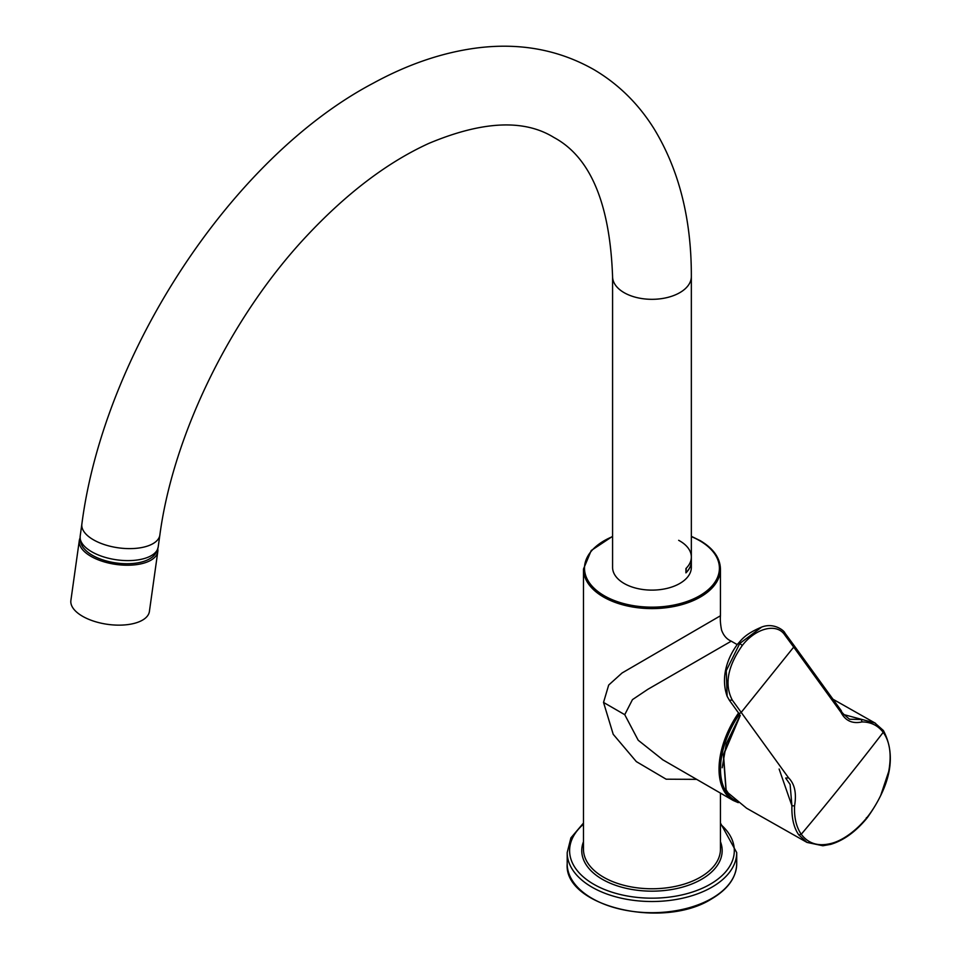 <?xml version="1.0" encoding="UTF-8"?>
<svg xmlns="http://www.w3.org/2000/svg" width="961" height="961" viewBox="0 0 961 961"><rect width="100%" height="100%" fill="white"/><g stroke="black" fill="none" stroke-linecap="round" stroke-linejoin="round"><path stroke-width="1.44" d="M678.67 540.322A39.377 22.74 180 0 1 691.343 557.032A39.377 22.74 180 0 1 686.274 568.179L685.926 572.167M691.343 557.032A39.377 22.74 180 0 1 685.926 568.54L685.926 572.876A39.377 22.74 0 0 0 691.343 561.368L691.343 567.374A39.377 22.74 180 0 1 667.03 588.384A39.377 22.74 180 0 1 624.109 583.459A39.377 22.74 180 0 1 612.577 567.374L612.577 276.588A39.377 22.74 180 0 0 624.109 292.661A39.377 22.74 180 0 0 667.03 297.586A39.377 22.74 180 0 0 691.343 276.588L691.343 561.224A39.377 22.74 180 0 1 686.274 572.372M737.724 643.942L739.742 643.498L761.713 627.053C744.018 634.464 741.135 640.627 737.724 643.942C728.402 656.255 720.041 676.184 727.153 696.317L729.375 700.245M727.153 696.317L726.264 670.646L739.742 643.498L742.324 645.42C755.778 628.122 776.596 622.728 784.705 634.861L793.702 647.101A1.886 1.454 -35.9 0 0 793.894 645.275L841.307 710.744C841.115 711.897 843.89 714.732 849.632 719.236L849.476 719.188M738.276 712.606L729.363 700.257L732.282 700.076L788.609 777.881C794.723 784.032 796.705 793.366 794.555 805.883C794.062 817.559 796.297 827.025 801.246 834.292A2517.472 1946.734 -35.9 0 0 883.207 732.33C877.934 725.459 870.882 721.999 862.041 721.927C852.467 723.993 845.488 720.87 841.115 712.557L793.702 647.101L741.183 712.425A1.886 1.454 144.1 0 1 738.276 712.606L729.363 700.257M742.324 645.42C727.585 666.405 724.246 684.628 732.282 700.076M844.01 714.648L874.834 722.924L883.375 730.504C896.469 755.334 891.063 784.476 867.134 817.919C855.879 831.601 843.746 840.419 830.76 844.347L822.856 845.752L807.024 842.425L798.807 834.929C793.846 827.841 791.552 818.123 791.912 805.762L779.119 769.028M740.282 715.416L723.525 754.938L726.108 789.858L728.198 793.005L746.625 808.237L806.952 842.389M740.198 715.296L726.348 743.562L722.179 767.767M874.834 722.924L875.519 723.321M883.375 730.516L883.207 732.33C889.898 741.724 891.736 754.769 888.721 771.479L880.72 795.42C876.744 803.624 872.168 810.988 867.002 817.511C856.599 830.34 842.677 840.779 830.784 843.53C818.159 846.641 808.321 843.566 801.246 834.292L798.807 834.929M862.041 721.927L861.272 719.489L849.632 719.236M794.555 805.883L791.912 805.762L790.11 784.428L785.786 778.23M737.195 644.603L731.249 641.167L647.834 689.325L632.458 699.632L624.746 714.684L638.212 740.246L662.97 759.911M696.641 779.359L666.129 779.191L636.326 761.605L613.214 734.3L603.532 702.431L624.746 714.684M603.532 702.431L608.685 685.049L622.079 672.976L720.45 615.773C720.089 619.665 720.45 624.398 721.555 630.008C723.501 635.497 726.732 639.221 731.249 641.167M719.993 616.037L718.708 616.77M157.784 548.911A39.641 18.559 -172 0 1 157.808 551.542A39.641 18.559 -172 0 1 115.981 564.419A39.641 18.559 -172 0 1 79.307 540.526A39.641 18.559 -172 0 1 80.051 538.004M157.808 551.542L149.399 611.472A39.641 18.559 -172 0 1 107.56 624.338A39.641 18.559 -172 0 1 70.886 600.457L79.307 540.526M158.181 547.013C156.787 552.527 154.204 556.287 150.457 558.293A37.671 17.646 -172 0 1 116.173 562.966A37.671 17.646 -172 0 1 84.508 549.043C81.457 546.076 80.015 541.752 80.183 536.058A39.377 18.439 -172 0 0 116.617 559.807A39.377 18.439 -172 0 0 158.181 547.013L159.862 535.025C173.148 435.105 230.46 317.502 305.958 236.754C346.32 193.509 387.271 162.397 428.822 143.405C482.386 120.954 524.069 118.972 553.896 137.459C590.366 157.039 609.923 203.42 612.577 276.588M784.705 634.861L783.804 632.53M785.69 778.062L788.609 777.881M726.084 789.125L726.108 789.858L726.084 789.125M867.002 817.511L866.366 817.703M841.115 712.557L841.307 710.744M567.194 863.771C563.566 906.367 663.126 929.924 711.681 898.847C727.97 889.189 736.318 877.501 736.715 863.771A84.76 48.939 180 0 1 711.885 898.367A84.76 48.939 180 0 1 619.521 908.974A84.76 48.939 180 0 1 567.194 863.771L567.194 852.587A84.76 48.939 -0 0 0 651.954 901.514A84.76 48.939 -0 0 0 736.715 852.587L720.45 823.06M739.429 714.227A67.462 38.945 120 0 0 736.042 800.837M738.541 713.002A68.495 39.545 120 0 0 733.219 800.477L738.276 802.651M583.471 824.226A82.358 47.545 -0 0 0 597.658 886.378A82.358 47.545 -0 0 0 706.251 886.378A82.358 47.545 -0 0 0 720.45 824.226M583.471 841.728A70.201 40.53 -0 0 0 651.954 891.159A70.201 40.53 -0 0 0 720.45 841.728M720.45 615.773L720.45 569.056A68.495 39.545 180 0 1 651.954 608.601A68.495 39.545 180 0 1 583.471 569.056L583.471 849.236A68.495 39.545 -0 0 0 651.954 888.769A68.495 39.545 -0 0 0 720.45 849.236L720.45 793.101M691.343 536.598A67.462 38.945 180 0 1 699.656 540.683A67.462 38.945 180 0 1 697.013 597.201A67.462 38.945 180 0 1 599.388 592.625A67.462 38.945 180 0 1 612.577 536.598M691.343 276.588C691.5 219.276 679.127 170.097 654.225 129.05C638.572 103.908 618.452 84.087 593.874 69.588C558.617 49.612 519.445 42.44 476.332 48.05C442.072 52.615 407.644 64.375 373.048 83.295C231.985 157.688 103.932 352.903 81.865 524.081A39.377 18.439 8 0 0 118.299 547.818A39.377 18.439 8 0 0 159.862 535.025M793.894 645.275L784.885 633.023C784.632 631.077 774.23 622.199 761.701 627.053M729.471 700.413L727.165 696.353M740.114 715.176L723.309 754.745L725.939 789.678L728.114 792.957L746.625 808.237M832.959 699.212L874.846 722.924M736.715 863.771L736.715 852.587M567.194 852.587L570.906 837.872L583.471 823.06M733.219 800.477L662.201 759.466M720.45 569.056C720.113 557.909 713.362 548.431 700.173 540.623L691.343 536.322M612.577 536.322L591.231 550.521L583.471 569.056M81.865 524.081L80.183 536.058"/></g></svg>
